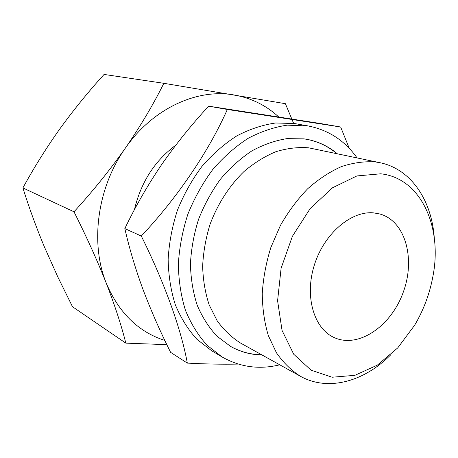 <?xml version="1.0" encoding="UTF-8"?>
<svg xmlns="http://www.w3.org/2000/svg" width="458" height="458" viewBox="0 0 458 458"><rect width="100%" height="100%" fill="white"/><g stroke="black" fill="none" stroke-linecap="round" stroke-linejoin="round"><path stroke-width="0.69" d="M164.823 340.426C138.368 331.947 118.834 312.831 106.233 283.078C114.912 305.583 121.439 325.604 125.824 343.139L72.478 306.705L57.76 276.821L44.386 246.885C36.108 226.985 28.946 207.325 22.9 187.923C33.892 167.771 46.149 148.174 59.66 129.133C73.423 110.126 88.228 91.898 104.069 74.436L163.844 83.299C153.436 104.321 140.589 125.961 125.297 148.215C152.789 108.288 197.381 88.251 234.175 94.989C251.305 98.058 266.132 105.369 278.653 116.916M293.641 123.397L285.397 103.691L163.844 83.299M125.824 343.139L166.849 344.656M125.297 148.215C109.594 170.439 92.493 191.633 73.996 211.796C86.465 236.591 97.211 260.356 106.233 283.078C89.968 243.118 97.291 187.585 125.297 148.215M340.649 127.003L320.451 123.511L208.642 106.164C191.467 124.782 175.775 144.31 161.554 164.737C147.608 185.301 135.368 206.587 124.834 228.588C129.391 248.631 135.471 268.983 143.073 289.651C150.968 310.501 160.145 331.403 170.605 352.351L187.322 363.108C181.322 330.063 165.178 284.178 141.31 236.059C177.721 197.284 208.963 150.928 227.334 109.462L340.649 127.003L349.294 148.398M380.735 173.8C420.942 178.053 442.605 226.962 432.947 276.203C429.741 293.607 423.644 309.934 414.662 325.18L397.727 347.914L377.329 365.146L354.893 375.325L332.147 377.232L311.062 370.184L293.715 354.24L282.048 330.418L277.588 300.763L281.109 268.222L292.393 236.305L310.221 208.51L332.554 187.757L356.897 175.941L380.735 173.8M390.72 354.83C364.196 381.543 328.134 391.796 300.459 376.293C291.294 370.476 283.29 362.639 276.449 352.792L268.348 335.64C264.455 322.69 262.423 308.686 262.257 293.63C263.213 278.241 266.081 262.852 270.861 247.469L280.399 225.485C288.288 211.67 297.391 199.425 307.702 188.742C318.493 179.187 329.72 171.813 341.382 166.615C353.049 162.75 364.379 161.187 375.371 161.937L380.197 162.75C411.261 169.179 431.78 200.558 434.304 238.12M373.476 212.856L379.911 213.995C405.742 221.214 415.761 259.457 402.994 292.92C390.703 326.565 358.076 348.882 333.83 337.403C313.776 328.272 304.404 296.177 314.377 264.942C324.15 233.649 351.005 210.777 373.476 212.856M134.4 209.747C140.95 182.267 154.735 160.752 175.757 145.203M279.764 364.808C259.297 369.795 240.061 367.167 222.05 356.942L211.705 350.776L196.883 339.264C188.083 329.588 180.893 318.098 175.328 304.782C170.851 290.607 168.458 275.424 168.149 259.234C169.105 242.769 172.202 226.418 177.441 210.193C183.847 194.375 191.982 179.817 201.846 166.517C212.512 154.231 224.139 144.035 236.723 135.934C249.604 129.19 262.554 124.879 275.584 123.002L294.437 123.511L308.297 125.973C328.604 130.055 344.851 140.68 357.04 157.855M238.223 364.081C222.433 364.396 205.465 364.076 187.322 363.108M222.05 356.942L207.136 345.315C198.274 335.531 191.055 323.88 185.467 310.369C180.99 295.971 178.62 280.542 178.357 264.071C179.37 247.309 182.553 230.66 187.9 214.126C194.427 198.005 202.694 183.16 212.701 169.597C223.515 157.065 235.292 146.657 248.024 138.39C261.049 131.498 274.13 127.089 287.275 125.148L308.297 125.973M262.028 354.973C250.881 354.773 240.404 351.921 230.586 346.42L217.035 336.252C208.968 327.63 202.373 317.325 197.232 305.331C193.081 292.542 190.814 278.802 190.431 264.117C191.186 249.152 193.877 234.267 198.514 219.445C204.205 204.978 211.47 191.621 220.309 179.37C229.887 168.029 240.353 158.571 251.711 150.997C263.344 144.654 275.069 140.532 286.885 138.637L304.009 138.866L307.845 139.513C318.865 141.791 328.649 146.508 337.197 153.659M307.644 139.472C318.585 141.774 328.3 146.474 336.79 153.573M261.661 354.773C250.595 354.572 240.175 351.755 230.408 346.317M300.459 376.293L240.662 343.122C231.754 337.512 223.939 330.092 217.218 320.869L209.186 304.936C205.241 292.977 203.066 280.119 202.642 266.35C203.289 252.318 205.751 238.332 210.033 224.391C217.665 203.873 229.51 185.536 244.12 171.429C254.264 162.865 264.879 156.281 275.968 151.678C287.109 148.289 297.992 147.001 308.612 147.808L380.197 162.75M227.334 109.462L208.642 106.164M141.31 236.059L124.834 228.588M22.9 187.923L73.996 211.796"/></g></svg>

